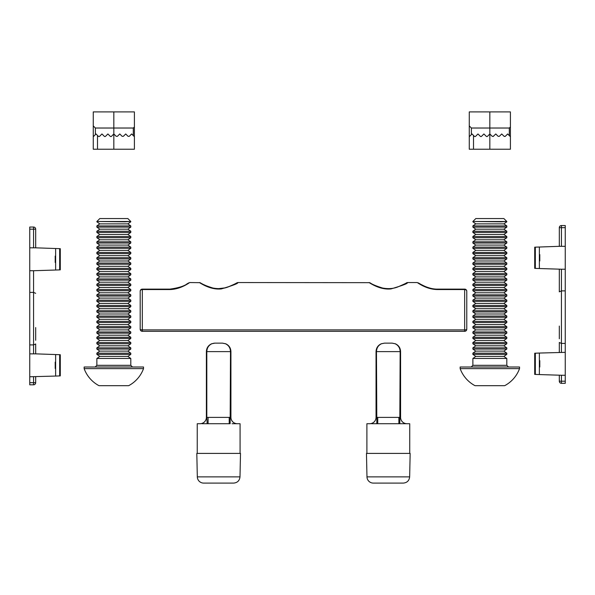<?xml version="1.0" encoding="UTF-8"?>
<svg xmlns="http://www.w3.org/2000/svg" width="595" height="595" viewBox="0 0 595 595"><rect width="100%" height="100%" fill="white"/><g stroke="black" fill="none" stroke-linecap="round" stroke-linejoin="round"><path stroke-width="0.89" d="M407.441 282.655C407.999 283.413 402.532 285.496 391.034 288.91C380.004 290.1 370.373 283.213 369.19 282.662L237.955 282.551C235.211 283.146 241.384 281.271 227.93 287.028C223.43 288.746 218.402 289.073 212.839 288.01C206.725 286.106 202.642 284.417 200.589 282.93L200.5 282.885M237.784 282.655C238.342 283.413 232.876 285.496 221.377 288.91C210.347 290.1 200.716 283.213 199.533 282.662L189.812 282.551L187.693 283.458C184.517 286.039 178.582 287.928 169.88 289.125L142.309 289.125L142.309 329.905A2.12 0.699 180 0 1 140.189 329.206L140.189 291.245L140.189 329.206A2.12 2.12 0 0 0 142.309 331.326A2.12 2.12 0 0 1 140.189 329.206A2.12 2.12 0 0 0 142.309 331.326L464.658 331.326A2.12 2.12 0 0 0 466.778 329.206A2.12 2.12 0 0 1 464.658 331.326L464.658 289.542L437.087 289.542C425.67 289.304 417.102 282.164 417.154 282.551C417.102 282.171 425.685 289.304 437.087 289.542L437.087 289.125C428.132 289.148 419.728 283.659 418.24 282.848L419.044 283.711M464.658 331.326A2.12 2.12 0 0 0 466.778 329.206L466.778 291.245L466.778 329.206A2.12 0.699 180 0 1 464.658 329.905L142.309 329.905L142.309 331.326A2.12 2.12 0 0 1 140.189 329.206M169.88 289.542L169.88 289.125L142.309 289.125A2.12 2.12 0 0 0 140.189 291.245A2.12 1.703 180 0 1 142.309 289.542L169.88 289.542C181.297 289.304 189.872 282.164 189.812 282.551C189.864 282.171 181.282 289.304 169.88 289.542L181.706 286.902M200.612 282.945A2.12 2.097 119.8 0 0 199.533 282.662L201.214 283.651M236.513 283.056L236.408 283.473M370.269 282.945A2.12 2.097 119.8 0 0 369.19 282.662L370.871 283.651M406.385 282.93L406.065 283.473M366.892 453.405L366.892 423.714L369.681 423.714A6.359 6.359 0 0 0 376.04 417.355L376.04 417.355M409.732 453.405L409.732 423.714L371.607 423.714M372.373 423.714L373.221 423.714M406.385 423.714A6.359 6.352 180 0 1 400.584 417.393L400.584 351.615C400.413 347.949 398.672 345.331 395.348 343.776L392.098 343.129L384.526 343.129L381.276 343.776C377.951 345.331 376.211 347.949 376.04 351.615L376.04 417.393L400.584 417.393L400.584 351.615L400.16 351.615L399.803 423.714L401.722 423.714M402.629 423.714L403.507 423.714M381.328 343.754L381.276 343.776C377.951 345.331 376.211 347.949 376.04 351.615L376.04 417.393A6.359 6.352 180 0 1 370.239 423.714L369.681 423.714M410.156 453.405L409.65 476.87L366.974 476.87L366.468 453.405L410.156 453.405M409.65 476.87C409.211 480.663 407.092 482.738 403.291 483.095L373.333 483.095A6.359 6.359 0 0 1 366.974 476.87M399.959 348.417L400.584 351.615C400.413 347.949 398.672 345.331 395.348 343.776L395.296 343.754M384.526 343.129L381.44 343.776C378.286 345.331 376.628 347.949 376.464 351.615L376.821 423.714M376.665 348.417L376.04 351.615L400.16 351.615C399.996 347.949 398.345 345.331 395.184 343.776L392.098 343.129M377.751 417.355L377.751 423.714M398.873 417.355L398.873 423.714M400.584 417.355L400.584 417.355A6.359 6.359 0 0 0 406.943 423.714M539.375 366.989L539.799 366.989L539.799 360.63L539.375 360.63L539.375 374.567L561.435 375.259L561.435 381.202L565.25 381.202L565.25 383.321L561.435 383.321A2.12 2.12 0 0 1 559.315 381.202L559.315 375.259M565.25 246.323L559.315 246.323L559.315 227.662A2.12 2.12 0 0 1 561.435 225.542L565.25 225.542L565.25 375.259L561.435 375.259M565.25 352.359L539.375 353.051L539.375 360.63M539.375 260.952L539.799 260.952L539.799 254.593L539.375 254.593L539.375 268.531L561.435 269.223L561.435 352.359M559.315 246.323L539.375 247.022L539.375 254.593M559.315 338.786L559.315 326.06M559.315 352.359L559.315 342.475L561.435 343.419L565.25 343.419M565.25 290.888L561.435 290.888L559.315 291.833L559.315 269.223M565.25 269.223L561.435 269.223M565.25 375.259L565.25 381.202M539.375 374.567L534.712 374.404L534.712 353.214L539.375 353.051M539.375 268.531L534.712 268.367L534.712 247.178L539.375 247.022M559.315 381.202A2.12 2.12 0 0 0 561.435 383.321A2.12 2.12 0 0 1 559.315 381.202L561.435 381.202L561.435 383.321M559.315 227.662A2.12 2.12 0 0 1 561.435 225.542A2.12 2.12 0 0 0 559.315 227.662L561.435 227.662L561.435 246.323M492.206 136.329L493.411 136.329L492.206 136.329L489.841 133.957L492.206 136.329M493.106 136.523L495.776 133.957L498.149 136.329L499.346 136.329L501.719 133.957L504.084 136.329L505.289 136.329L507.654 133.957L509.313 135.623L509.313 128.022L471.389 128.022L471.389 134.596L472.028 133.957L474.394 136.329A0.848 0.848 0 0 0 475.598 136.329L477.964 133.957L480.336 136.329A0.848 0.848 0 0 0 481.534 136.329L483.906 133.957L486.271 136.329A0.848 0.848 0 0 0 487.469 136.329L489.841 133.957L489.841 111.905L510.413 111.905L510.413 136.716L509.313 135.623M471.389 134.596L469.269 136.716L471.389 134.596M495.776 133.957L498.149 136.329L499.346 136.329M501.719 133.957L504.084 136.329L505.021 136.508M507.654 133.957L510.413 136.716L510.413 149.226L510.413 136.716M472.028 133.957L473.508 135.444L473.508 149.226L469.269 149.226L469.269 111.905L489.841 111.905M473.508 149.226L510.413 149.226M469.269 125.902L471.389 128.022M509.313 128.022L510.413 126.966M116.204 136.329L117.401 136.329L116.204 136.329L113.831 133.957L116.204 136.329M104.326 136.329A0.848 0.848 0 0 0 105.523 136.329L107.896 133.957L110.261 136.329A0.848 0.848 0 0 0 111.466 136.329L113.831 133.957L113.831 128.022L95.379 128.022L95.379 134.596L96.018 133.957L98.391 136.329A0.848 0.848 0 0 0 99.588 136.329L101.953 133.957L104.326 136.329M95.379 134.596L93.259 136.716L95.379 134.596M117.401 136.329L119.773 133.957L122.139 136.329L123.336 136.329L125.709 133.957L128.074 136.329L129.279 136.329L131.644 133.957L133.31 135.623L133.31 128.022L113.831 128.022L113.831 111.905L134.403 111.905L134.403 136.716L133.31 135.623M119.773 133.957L122.139 136.329M125.709 133.957L128.074 136.329L129.279 136.329M131.644 133.957L134.403 136.716L134.403 149.226L113.831 149.226L113.831 133.957M96.018 133.957L97.506 135.444L97.506 149.226L93.259 149.226L93.259 111.905L113.831 111.905M93.259 126.966L93.259 136.716M97.506 149.226L113.831 149.226M93.259 125.902L95.379 128.022M133.31 128.022L134.403 126.966M124.883 221.816L96.866 221.496L130.796 221.496L124.883 221.816M130.796 221.496L127.865 218.566L99.796 218.566L96.866 221.496M100.957 225.922L96.866 225.922L96.866 227.119L130.796 227.119L130.796 225.922L100.957 225.922M130.796 225.922L127.865 223.869L99.796 223.869L96.866 225.922M100.957 231.224L96.866 231.224L96.866 232.422L130.796 232.422L130.796 231.224L100.957 231.224M130.796 231.224L127.865 229.172L99.796 229.172L96.866 231.224M100.957 236.52L96.866 236.52L96.866 237.725L130.796 237.725L130.796 236.52L100.957 236.52M130.796 236.52L127.865 234.475L99.796 234.475L96.866 236.52M100.957 241.823L96.866 241.823L96.866 243.028L130.796 243.028L130.796 241.823L100.957 241.823M130.796 241.823L127.865 239.778L99.796 239.778L96.866 241.823M100.957 247.126L96.866 247.126L96.866 248.331L130.796 248.331L130.796 247.126L100.957 247.126M130.796 247.126L127.865 245.073L99.796 245.073L96.866 247.126M100.957 252.429L96.866 252.429L96.866 253.626L130.796 253.626L130.796 252.429L100.957 252.429M130.796 252.429L127.865 250.376L99.796 250.376L96.866 252.429M100.957 257.732L96.866 257.732L96.866 258.929L130.796 258.929L130.796 257.732L100.957 257.732M130.796 257.732L127.865 255.679L99.796 255.679L96.866 257.732M100.957 263.035L96.866 263.035L96.866 264.232L130.796 264.232L130.796 263.035L100.957 263.035M130.796 263.035L127.865 260.982L99.796 260.982L96.866 263.035M100.957 268.338L96.866 268.338L96.866 269.535L130.796 269.535L130.796 268.338L100.957 268.338M130.796 268.338L127.865 266.285L99.796 266.285L96.866 268.338M100.957 273.633L96.866 273.633L96.866 274.838L130.796 274.838L130.796 273.633L100.957 273.633M130.796 273.633L127.865 271.588L99.796 271.588L96.866 273.633M100.957 278.936L96.866 278.936L96.866 280.141L130.796 280.141L130.796 278.936L100.957 278.936M130.796 278.936L127.865 276.883L99.796 276.883L96.866 278.936M100.957 284.239L96.866 284.239L96.866 285.436L130.796 285.436L130.796 284.239L100.957 284.239M130.796 284.239L127.865 282.186L99.796 282.186L96.866 284.239M100.957 289.542L96.866 289.542L96.866 290.739L130.796 290.739L130.796 289.542L100.957 289.542M130.796 289.542L127.865 287.489L99.796 287.489L96.866 289.542M100.957 294.845L96.866 294.845L96.866 296.042L130.796 296.042L130.796 294.845L100.957 294.845M130.796 294.845L127.865 292.792L99.796 292.792L96.866 294.845M100.957 300.148L96.866 300.148L96.866 301.345L130.796 301.345L130.796 300.148L100.957 300.148M130.796 300.148L127.865 298.095L99.796 298.095L96.866 300.148M100.957 305.443L96.866 305.443L96.866 306.648L130.796 306.648L130.796 305.443L100.957 305.443M130.796 305.443L127.865 303.398L99.796 303.398L96.866 305.443M100.957 310.746L96.866 310.746L96.866 311.951L130.796 311.951L130.796 310.746L100.957 310.746M130.796 310.746L127.865 308.701L99.796 308.701L96.866 310.746M100.957 316.049L96.866 316.049L96.866 317.247L130.796 317.247L130.796 316.049L100.957 316.049M130.796 316.049L127.865 313.996L99.796 313.996L96.866 316.049M100.957 321.352L96.866 321.352L96.866 322.55L130.796 322.55L130.796 321.352L100.957 321.352M130.796 321.352L127.865 319.299L99.796 319.299L96.866 321.352M100.957 326.655L96.866 326.655L96.866 327.852L130.796 327.852L130.796 326.655L100.957 326.655M130.796 326.655L127.865 324.602L99.796 324.602L96.866 326.655M100.957 331.958L96.866 331.958L96.866 333.155L130.796 333.155L130.796 331.958L100.957 331.958M130.796 331.958L127.865 329.905L99.796 329.905L96.866 331.958M100.957 337.253L96.866 337.253L96.866 338.458L130.796 338.458L130.796 337.253L100.957 337.253M130.796 337.253L127.865 335.208L99.796 335.208L96.866 337.253M100.957 342.556L96.866 342.556L96.866 343.761L130.796 343.761L130.796 342.556L100.957 342.556M130.796 342.556L127.865 340.511L99.796 340.511L96.866 342.556M100.957 347.859L96.866 347.859L96.866 349.064L130.796 349.064L130.796 347.859L100.957 347.859M130.796 347.859L127.865 345.807L99.796 345.807L96.866 347.859M100.957 353.162L96.866 353.162L96.866 354.36L130.796 354.36L130.796 353.162L100.957 353.162M130.796 353.162L127.865 351.11L99.796 351.11L96.866 353.162M96.866 358.465L99.796 356.412L127.865 356.412L130.796 358.465L96.866 358.465L96.866 365.323L130.796 365.323L132.492 367.018M143.521 368.632L84.14 368.632A31.617 31.617 0 0 0 98.986 385.679L128.676 385.679A31.617 31.617 0 0 0 143.521 368.632L143.521 367.018L84.14 367.018L84.14 368.632M117.892 385.679L128.676 385.679M501.139 221.816L472.876 221.496L506.806 221.496L501.139 221.816M506.806 221.496L503.876 218.566L475.807 218.566L472.876 221.496M477.183 225.922L472.876 225.922L472.876 227.119L506.806 227.119L506.806 225.922L477.183 225.922M506.806 225.922L503.876 223.869L475.807 223.869L472.876 225.922M477.183 231.224L472.876 231.224L472.876 232.422L506.806 232.422L506.806 231.224L477.183 231.224M506.806 231.224L503.876 229.172L475.807 229.172L472.876 231.224M477.183 236.52L472.876 236.52L472.876 237.725L506.806 237.725L506.806 236.52L477.183 236.52M506.806 236.52L503.876 234.475L475.807 234.475L472.876 236.52M477.183 241.823L472.876 241.823L472.876 243.028L506.806 243.028L506.806 241.823L477.183 241.823M506.806 241.823L503.876 239.778L475.807 239.778L472.876 241.823M477.183 247.126L472.876 247.126L472.876 248.331L506.806 248.331L506.806 247.126L477.183 247.126M506.806 247.126L503.876 245.073L475.807 245.073L472.876 247.126M477.183 252.429L472.876 252.429L472.876 253.626L506.806 253.626L506.806 252.429L477.183 252.429M506.806 252.429L503.876 250.376L475.807 250.376L472.876 252.429M477.183 257.732L472.876 257.732L472.876 258.929L506.806 258.929L506.806 257.732L477.183 257.732M506.806 257.732L503.876 255.679L475.807 255.679L472.876 257.732M477.183 263.035L472.876 263.035L472.876 264.232L506.806 264.232L506.806 263.035L477.183 263.035M506.806 263.035L503.876 260.982L475.807 260.982L472.876 263.035M477.183 268.338L472.876 268.338L472.876 269.535L506.806 269.535L506.806 268.338L477.183 268.338M506.806 268.338L503.876 266.285L475.807 266.285L472.876 268.338M477.183 273.633L472.876 273.633L472.876 274.838L506.806 274.838L506.806 273.633L477.183 273.633M506.806 273.633L503.876 271.588L475.807 271.588L472.876 273.633M477.183 278.936L472.876 278.936L472.876 280.141L506.806 280.141L506.806 278.936L477.183 278.936M506.806 278.936L503.876 276.883L475.807 276.883L472.876 278.936M477.183 284.239L472.876 284.239L472.876 285.436L506.806 285.436L506.806 284.239L477.183 284.239M506.806 284.239L503.876 282.186L475.807 282.186L472.876 284.239M477.183 289.542L472.876 289.542L472.876 290.739L506.806 290.739L506.806 289.542L477.183 289.542M506.806 289.542L503.876 287.489L475.807 287.489L472.876 289.542M477.183 294.845L472.876 294.845L472.876 296.042L506.806 296.042L506.806 294.845L477.183 294.845M506.806 294.845L503.876 292.792L475.807 292.792L472.876 294.845M477.183 300.148L472.876 300.148L472.876 301.345L506.806 301.345L506.806 300.148L477.183 300.148M506.806 300.148L503.876 298.095L475.807 298.095L472.876 300.148M477.183 305.443L472.876 305.443L472.876 306.648L506.806 306.648L506.806 305.443L477.183 305.443M506.806 305.443L503.876 303.398L475.807 303.398L472.876 305.443M477.183 310.746L472.876 310.746L472.876 311.951L506.806 311.951L506.806 310.746L477.183 310.746M506.806 310.746L503.876 308.701L475.807 308.701L472.876 310.746M477.183 316.049L472.876 316.049L472.876 317.247L506.806 317.247L506.806 316.049L477.183 316.049M506.806 316.049L503.876 313.996L475.807 313.996L472.876 316.049M477.183 321.352L472.876 321.352L472.876 322.55L506.806 322.55L506.806 321.352L477.183 321.352M506.806 321.352L503.876 319.299L475.807 319.299L472.876 321.352M477.183 326.655L472.876 326.655L472.876 327.852L506.806 327.852L506.806 326.655L477.183 326.655M506.806 326.655L503.876 324.602L475.807 324.602L472.876 326.655M477.183 331.958L472.876 331.958L472.876 333.155L506.806 333.155L506.806 331.958L477.183 331.958M506.806 331.958L503.876 329.905L475.807 329.905L472.876 331.958M477.183 337.253L472.876 337.253L472.876 338.458L506.806 338.458L506.806 337.253L477.183 337.253M506.806 337.253L503.876 335.208L475.807 335.208L472.876 337.253M477.183 342.556L472.876 342.556L472.876 343.761L506.806 343.761L506.806 342.556L477.183 342.556M506.806 342.556L503.876 340.511L475.807 340.511L472.876 342.556M477.183 347.859L472.876 347.859L472.876 349.064L506.806 349.064L506.806 347.859L477.183 347.859M506.806 347.859L503.876 345.807L475.807 345.807L472.876 347.859M477.183 353.162L472.876 353.162L472.876 354.36L506.806 354.36L506.806 353.162L477.183 353.162M506.806 353.162L503.876 351.11L475.807 351.11L472.876 353.162M472.876 358.465L475.807 356.412L503.876 356.412L506.806 358.465L472.876 358.465L472.876 365.323L506.806 365.323L508.502 367.018M519.532 368.632L460.151 368.632A31.617 31.617 0 0 0 474.996 385.679L504.686 385.679A31.617 31.617 0 0 0 519.532 368.632L519.532 367.018L460.151 367.018L460.151 368.632M493.679 385.679L504.686 385.679M55.625 362.124L55.201 362.124L55.201 368.491L55.625 368.491L55.625 354.553L35.685 353.854L35.685 343.977L35.685 353.854L33.565 353.854L33.565 270.725L55.625 270.026L55.625 248.517L35.685 247.825L35.685 229.157L35.685 247.825L33.565 247.825L33.565 229.157L29.75 229.157L29.75 227.037L33.565 227.037L29.75 227.037M29.75 382.697L33.565 382.697L33.565 384.816A2.12 2.12 0 0 0 35.685 382.697L35.685 376.761L35.685 382.697A2.12 2.12 0 0 1 33.565 384.816L29.75 384.816L29.75 353.854L33.565 353.854M29.75 376.761L55.625 376.062L55.625 368.491M29.75 353.854L29.75 247.825L33.565 247.825M35.685 327.562L35.685 340.288M29.75 247.825L29.75 229.157M29.75 344.914L33.565 344.914L35.685 343.977M29.75 292.39L33.565 292.39L35.685 293.335M29.75 270.725L33.565 270.725M55.625 354.553L60.288 354.717L60.288 375.899L55.625 376.062M55.625 248.517L60.288 248.68L60.288 269.87L55.625 270.026M60.288 248.68L60.288 269.87M33.565 227.037A2.12 2.12 0 0 1 35.685 229.157A2.12 2.12 0 0 0 33.565 227.037L33.565 229.157L35.685 229.157M55.625 262.454L55.201 262.454L55.201 256.095L55.625 256.095M197.235 453.405L197.235 423.714L200.024 423.714A6.359 6.359 0 0 0 206.383 417.355L206.807 417.393L207.164 423.714L201.95 423.714M202.716 423.714L203.564 423.714M240.075 453.405L240.075 423.714L232.065 423.714M232.972 423.714L233.85 423.714M237.286 423.714A6.359 6.359 0 0 1 230.927 417.355L230.927 351.615C230.756 347.949 229.016 345.331 225.691 343.776L222.441 343.129L214.869 343.129L211.783 343.776C208.629 345.331 206.971 347.949 206.807 351.615L206.807 417.393L230.927 417.393L230.927 351.615L230.503 351.615L230.146 423.714L207.164 423.714M214.215 343.159L211.619 343.776C208.295 345.331 206.554 347.949 206.383 351.615L206.383 417.393A6.359 6.352 180 0 1 200.582 423.714L200.024 423.714M240.499 453.405L239.993 476.87L197.317 476.87L196.811 453.405L240.499 453.405M239.993 476.87C239.554 480.663 237.435 482.738 233.634 483.095L203.676 483.095A6.359 6.359 0 0 1 197.317 476.87M211.671 343.754L211.619 343.776C208.295 345.331 206.554 347.949 206.383 351.615L230.503 351.615C230.339 347.949 228.688 345.331 225.527 343.776L222.441 343.129M230.302 348.417L230.927 351.615C230.756 347.949 229.016 345.331 225.691 343.776L225.639 343.754M208.094 417.355L208.094 423.714M229.216 417.355L229.216 423.714M230.927 417.393A6.359 6.352 180 0 0 236.728 423.714M464.658 289.125A2.12 2.12 0 0 1 466.778 291.245A2.12 1.703 180 0 0 464.658 289.542L464.658 289.125L437.087 289.125M565.25 227.662L561.435 227.662L561.435 225.542M535.336 353.192L535.336 374.426M535.336 247.163L535.336 268.39M489.841 149.226L489.841 133.957M35.685 382.697L33.565 382.697L33.565 376.761M59.664 269.885L59.664 248.658M59.664 375.921L59.664 354.694M370.157 282.885L370.246 282.93C372.299 284.417 376.382 286.106 382.496 288.01C388.059 289.073 393.087 288.746 397.586 287.028C411.041 281.271 404.868 283.146 407.612 282.551L417.154 282.551L419.646 283.666M186.86 283.927L187.321 283.666M188.727 282.848L187.923 283.711M436.128 289.111L434.967 289.036M433.584 288.88L432.424 288.694M431.472 288.501L430.297 288.218M429.642 288.039L426.927 287.14M423.982 285.905L421.595 284.73M420.933 284.373L420.1 283.919M142.309 289.125A2.12 2.12 0 0 0 140.189 291.245M236.059 283.309L233.723 284.551M231.522 285.6L228.755 286.731M224.999 287.883L218.35 288.664M213.836 288.211L213.107 288.062M211.084 287.556L208.733 286.797M206.182 285.771L203.639 284.581M202.821 284.157L199.355 282.551M369.012 282.551L370.112 282.856M127.865 223.869L130.796 221.816M99.796 223.869L96.866 221.816M127.865 229.172L130.796 227.119M99.796 229.172L96.866 227.119M127.865 234.475L130.796 232.422M99.796 234.475L96.866 232.422M127.865 239.778L130.796 237.725M99.796 239.778L96.866 237.725M127.865 245.073L130.796 243.028M99.796 245.073L96.866 243.028M127.865 250.376L130.796 248.331M99.796 250.376L96.866 248.331M127.865 255.679L130.796 253.626M99.796 255.679L96.866 253.626M127.865 260.982L130.796 258.929M99.796 260.982L96.866 258.929M127.865 266.285L130.796 264.232M99.796 266.285L96.866 264.232M127.865 271.588L130.796 269.535M99.796 271.588L96.866 269.535M127.865 276.883L130.796 274.838M99.796 276.883L96.866 274.838M127.865 282.186L130.796 280.141M99.796 282.186L96.866 280.141M127.865 287.489L130.796 285.436M99.796 287.489L96.866 285.436M127.865 292.792L130.796 290.739M99.796 292.792L96.866 290.739M127.865 298.095L130.796 296.042M99.796 298.095L96.866 296.042M127.865 303.398L130.796 301.345M99.796 303.398L96.866 301.345M127.865 308.701L130.796 306.648M99.796 308.701L96.866 306.648M127.865 313.996L130.796 311.951M99.796 313.996L96.866 311.951M127.865 319.299L130.796 317.247M99.796 319.299L96.866 317.247M127.865 324.602L130.796 322.55M99.796 324.602L96.866 322.55M127.865 329.905L130.796 327.852M99.796 329.905L96.866 327.852M127.865 335.208L130.796 333.155M99.796 335.208L96.866 333.155M127.865 340.511L130.796 338.458M99.796 340.511L96.866 338.458M127.865 345.807L130.796 343.761M99.796 345.807L96.866 343.761M127.865 351.11L130.796 349.064M99.796 351.11L96.866 349.064M127.865 356.412L130.796 354.36M99.796 356.412L96.866 354.36M96.866 365.323L95.17 367.018M130.796 358.465L130.796 365.323M503.876 223.869L506.806 221.816M475.807 223.869L472.876 221.816M503.876 229.172L506.806 227.119M475.807 229.172L472.876 227.119M503.876 234.475L506.806 232.422M475.807 234.475L472.876 232.422M503.876 239.778L506.806 237.725M475.807 239.778L472.876 237.725M503.876 245.073L506.806 243.028M475.807 245.073L472.876 243.028M503.876 250.376L506.806 248.331M475.807 250.376L472.876 248.331M503.876 255.679L506.806 253.626M475.807 255.679L472.876 253.626M503.876 260.982L506.806 258.929M475.807 260.982L472.876 258.929M503.876 266.285L506.806 264.232M475.807 266.285L472.876 264.232M503.876 271.588L506.806 269.535M475.807 271.588L472.876 269.535M503.876 276.883L506.806 274.838M475.807 276.883L472.876 274.838M503.876 282.186L506.806 280.141M475.807 282.186L472.876 280.141M503.876 287.489L506.806 285.436M475.807 287.489L472.876 285.436M503.876 292.792L506.806 290.739M475.807 292.792L472.876 290.739M503.876 298.095L506.806 296.042M475.807 298.095L472.876 296.042M503.876 303.398L506.806 301.345M475.807 303.398L472.876 301.345M503.876 308.701L506.806 306.648M475.807 308.701L472.876 306.648M503.876 313.996L506.806 311.951M475.807 313.996L472.876 311.951M503.876 319.299L506.806 317.247M475.807 319.299L472.876 317.247M503.876 324.602L506.806 322.55M475.807 324.602L472.876 322.55M503.876 329.905L506.806 327.852M475.807 329.905L472.876 327.852M503.876 335.208L506.806 333.155M475.807 335.208L472.876 333.155M503.876 340.511L506.806 338.458M475.807 340.511L472.876 338.458M503.876 345.807L506.806 343.761M475.807 345.807L472.876 343.761M503.876 351.11L506.806 349.064M475.807 351.11L472.876 349.064M503.876 356.412L506.806 354.36M475.807 356.412L472.876 354.36M472.876 365.323L471.18 367.018M506.806 358.465L506.806 365.323M207.008 348.417L206.383 351.615"/></g></svg>
